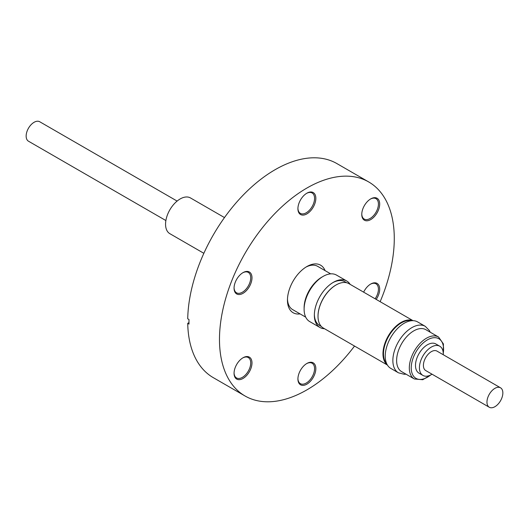 <?xml version="1.0" encoding="UTF-8"?>
<svg xmlns="http://www.w3.org/2000/svg" width="529" height="529" viewBox="0 0 529 529"><rect width="100%" height="100%" fill="white"/><g stroke="black" fill="none" stroke-linecap="round" stroke-linejoin="round"><path stroke-width="0.79" d="M224.481 217.571L190.466 197.939A20.631 11.909 120 0 0 180.151 198.957A20.631 11.909 120 0 0 166.675 217.135A20.631 11.909 120 0 0 169.835 233.666L203.85 253.305M177.116 201.08L39.708 121.743A11.235 6.487 120 0 0 32.282 123.581A11.235 6.487 120 0 0 26.45 133.368A11.235 6.487 120 0 0 28.473 141.203L165.881 220.54M324.515 328.734A26.834 15.493 -60 0 1 319.919 327.477A26.834 15.493 -60 0 1 314.358 315.198A26.834 15.493 -60 0 1 323.014 291.816A26.834 15.493 -60 0 1 333.336 282.334A26.834 15.493 -60 0 1 346.753 281.005A26.834 15.493 -60 0 1 350.132 284.357M346.621 282.744L344.848 281.726A25.26 14.581 120 0 0 332.767 282.671M346.753 281.005L336.504 275.087A26.834 15.493 120 0 0 323.087 276.416L321.784 277.17A24.989 14.428 120 0 0 312.176 285.997A24.989 14.428 120 0 0 304.115 307.772L304.115 309.28A26.834 15.493 120 0 0 309.67 321.559L319.919 327.477M305.709 317.149L292.636 309.597A24.989 14.428 -60 0 1 287.485 299.136M323.087 276.416A26.834 15.493 120 0 0 312.771 285.898A26.834 15.493 120 0 0 304.115 309.28M314.371 314.537A25.26 14.581 120 0 0 319.595 325.474L321.361 326.499M413.03 320.673L348.942 283.67A25.617 14.792 120 0 0 336.133 284.939L335.875 285.085A25.26 14.581 120 0 0 318.015 316.018A25.26 14.581 120 0 0 318.015 316.17M411.641 320.713A25.26 14.581 120 0 0 401.346 322.882A25.26 14.581 120 0 0 385.489 343.176A25.26 14.581 120 0 0 386.752 363.826M335.875 285.085L336.133 284.939A25.617 14.792 120 0 0 318.015 316.316A25.617 14.792 120 0 0 323.325 328.04L387.407 365.043M412.865 320.667A25.617 14.792 120 0 0 401.088 322.445A25.617 14.792 120 0 0 384.636 344.108A25.617 14.792 120 0 0 387.327 364.904M417.626 321.923A26.834 15.493 120 0 0 393.192 333.68A26.834 15.493 120 0 0 390.792 368.396L398.423 372.8A26.834 15.493 -60 0 1 400.817 338.084A26.834 15.493 -60 0 1 425.25 326.327L417.626 321.923M438.567 337.026L425.852 329.686A24.228 13.985 120 0 0 403.799 340.306A24.228 13.985 120 0 0 401.63 371.642L414.339 378.982A24.228 13.985 -60 0 1 416.508 347.639A24.228 13.985 -60 0 1 438.567 337.026L443.421 343.943L443.262 354.734M414.339 378.982L422.757 379.729L432.028 374.195A16.855 9.734 -60 0 1 422.922 375.425L418.981 373.15A16.855 9.734 -60 0 1 415.49 365.433A16.855 9.734 -60 0 1 422.85 348.472A16.855 9.734 -60 0 1 435.836 343.956L439.778 346.231A16.855 9.734 -60 0 1 443.269 353.947A16.855 9.734 -60 0 1 443.249 354.728M422.922 375.425A16.855 9.734 -60 0 1 419.431 367.708A16.855 9.734 -60 0 1 426.791 350.747A16.855 9.734 -60 0 1 439.778 346.231M493.107 389.635A11.235 6.487 120 0 0 487.269 399.421A11.235 6.487 120 0 0 489.292 407.257A11.235 6.487 120 0 0 496.718 405.419A11.235 6.487 120 0 0 502.55 395.632A11.235 6.487 120 0 0 500.527 387.797A11.235 6.487 120 0 0 493.107 389.635M500.527 387.797L436.967 351.097A11.235 6.487 120 0 0 429.541 352.936A11.235 6.487 120 0 0 423.709 362.722A11.235 6.487 120 0 0 425.733 370.558L489.292 407.257M363.635 292.153A12.676 7.32 -60 0 1 370.73 284.027L370.73 284.027A12.676 7.32 -60 0 1 379.214 286.143A12.676 7.32 -60 0 1 376.205 299.414M370.73 219.588A12.676 7.32 -60 0 1 361.77 214.417A12.676 7.32 -60 0 1 370.73 198.891L370.73 198.891A12.676 7.32 -60 0 1 379.696 204.068A12.676 7.32 -60 0 1 370.73 219.588M361.776 214.04A11.777 6.798 120 0 0 364.21 219.072A11.777 6.798 120 0 0 370.095 218.49A11.777 6.798 120 0 0 377.792 208.109A11.777 6.798 120 0 0 375.987 198.673A11.777 6.798 120 0 0 370.406 199.083M306.88 213.888A12.676 7.32 -60 0 1 297.92 208.71A12.676 7.32 -60 0 1 306.88 193.191A12.676 7.32 -60 0 1 306.88 193.184L306.88 193.184A12.676 7.32 -60 0 1 315.839 198.362A12.676 7.32 -60 0 1 306.88 213.888M297.926 208.333A11.777 6.798 120 0 0 300.353 213.366A11.777 6.798 120 0 0 306.245 212.784A11.777 6.798 120 0 0 313.935 202.409A11.777 6.798 120 0 0 312.13 192.973A11.777 6.798 120 0 0 306.555 193.383M243.029 293.317A12.676 7.32 -60 0 1 234.063 288.146A12.676 7.32 -60 0 1 243.029 272.62L243.029 272.62A12.676 7.32 -60 0 1 251.989 277.798A12.676 7.32 -60 0 1 243.029 293.317M234.069 287.769A11.777 6.798 120 0 0 236.503 292.802A11.777 6.798 120 0 0 242.388 292.22A11.777 6.798 120 0 0 250.085 281.845A11.777 6.798 120 0 0 248.28 272.409A11.777 6.798 120 0 0 242.705 272.819M243.029 378.46A12.676 7.32 -60 0 1 234.063 373.282A12.676 7.32 -60 0 1 243.029 357.763L243.029 357.763A12.676 7.32 -60 0 1 251.989 362.934A12.676 7.32 -60 0 1 243.029 378.46M234.069 372.905A11.777 6.798 120 0 0 236.503 377.937A11.777 6.798 120 0 0 242.388 377.356A11.777 6.798 120 0 0 250.085 366.981A11.777 6.798 120 0 0 248.28 357.544A11.777 6.798 120 0 0 242.705 357.954M306.88 384.16A12.676 7.32 -60 0 1 297.92 378.989A12.676 7.32 -60 0 1 306.88 363.463L306.88 363.463A12.676 7.32 -60 0 1 315.839 368.64A12.676 7.32 -60 0 1 306.88 384.16M297.926 378.612A11.777 6.798 120 0 0 300.353 383.644A11.777 6.798 120 0 0 306.245 383.062A11.777 6.798 120 0 0 313.935 372.68A11.777 6.798 120 0 0 312.13 363.244A11.777 6.798 120 0 0 306.555 363.654M188.979 322.617L187.722 323.338L188.998 324.072A123.601 71.362 120 0 1 188.998 319.523L187.722 318.789A123.601 71.362 -60 0 1 275.1 169.703A123.601 71.362 -60 0 1 336.9 163.58L368.68 181.93A123.601 71.362 -60 0 1 380.146 301.689M354.529 346.059A123.601 71.362 -60 0 1 306.88 389.886A123.601 71.362 -60 0 1 245.079 396.009A123.601 71.362 -60 0 1 226.134 296.967A123.601 71.362 -60 0 1 306.88 188.053A123.601 71.362 -60 0 1 368.68 181.93M300.075 313.895A27.462 15.857 -60 0 1 287.459 300.181A27.462 15.857 -60 0 1 306.88 266.543L306.88 266.543A27.462 15.857 -60 0 1 325.071 270.61M305.987 267.085A24.989 14.428 -60 0 1 317.625 266.318L330.698 273.863M245.079 396.009L213.299 377.66A123.601 71.362 -60 0 1 187.722 323.338M375.121 298.786A11.777 6.798 120 0 0 375.987 283.815A11.777 6.798 120 0 0 370.406 284.225M443.249 353.193A22.879 13.205 120 0 0 436.24 337.806A22.879 13.205 120 0 0 418.016 348.77A22.879 13.205 120 0 0 412.587 374.592A22.879 13.205 120 0 0 430.685 374.949M425.25 326.327L429.455 330.618L430.236 332.212M398.423 372.8L404.235 374.294L406.014 374.175"/></g></svg>
